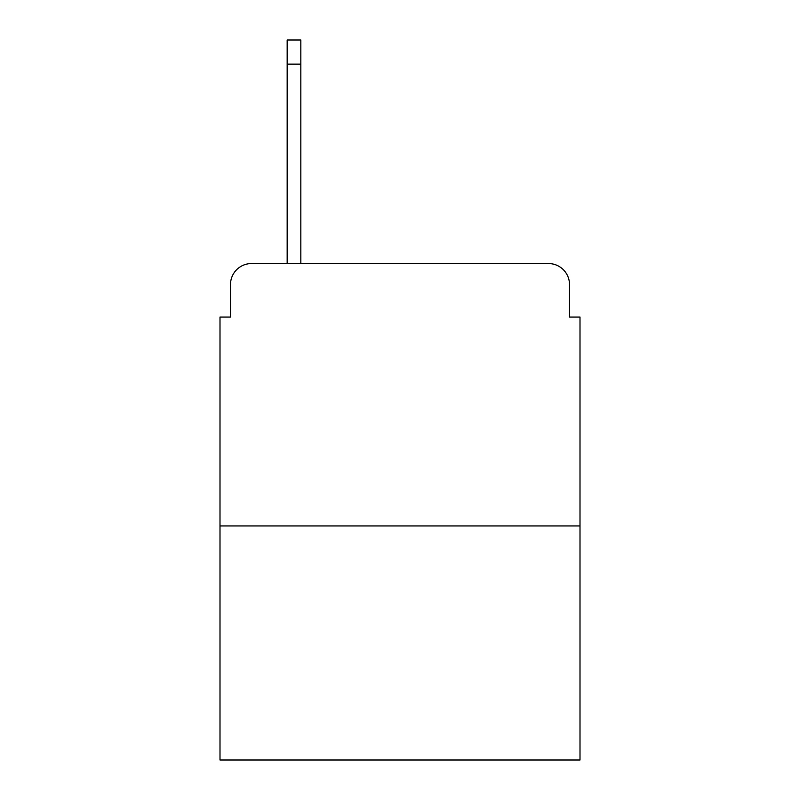 <?xml version="1.0" encoding="UTF-8"?>
<svg xmlns="http://www.w3.org/2000/svg" width="800" height="800" viewBox="0 0 800 800"><rect width="100%" height="100%" fill="white"/><g stroke="black" fill="none" stroke-linecap="round" stroke-linejoin="round"><path stroke-width="1.2" d="M230.5 284.55L230.5 317.08L230.5 284.55A20.99 20.99 0 0 1 251.49 263.56L287.17 263.56L287.17 40L300.82 40L300.82 64.14L287.17 64.14M580 525.95L220 525.95L220 760L580 760L580 317.08L569.5 317.08L569.5 284.55A20.99 20.99 0 0 0 548.51 263.56L251.49 263.56M220 525.95L220 317.08L230.5 317.08M300.82 64.14L300.82 263.56L318.13 263.56M481.87 263.56L548.51 263.56M569.5 317.08L569.5 284.55"/></g></svg>
